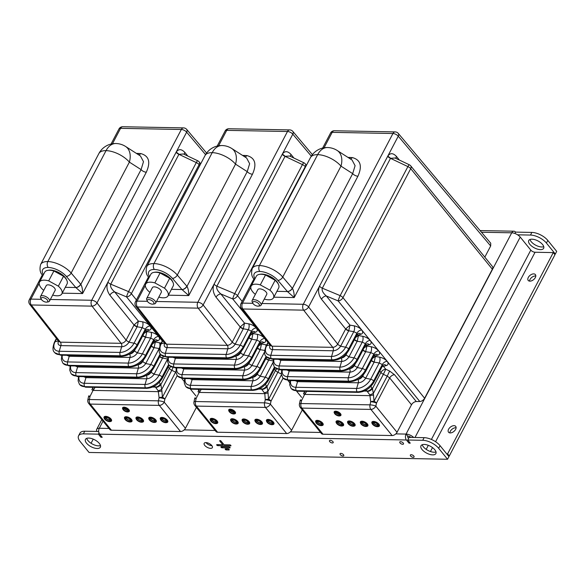 <?xml version="1.0" encoding="UTF-8"?>
<svg xmlns="http://www.w3.org/2000/svg" width="586" height="586" viewBox="0 0 586 586"><rect width="100%" height="100%" fill="white"/><g stroke="black" fill="none" stroke-linecap="round" stroke-linejoin="round"><path stroke-width="0.88" d="M438.672 448.305A12.621 5.853 -152.3 0 0 422.733 440.298L407.71 440.013L409.101 437.376L424.118 437.661A12.621 5.853 27.7 0 1 440.057 445.668L438.672 448.305L447.565 459.263L89.035 452.458L80.143 441.5A12.621 5.853 -152.3 0 1 78.553 435.816L79.938 433.179A12.621 5.853 27.7 0 1 84.758 431.215L83.373 433.86A12.621 5.853 -152.3 0 0 78.553 435.816M395.814 433.889L406.047 434.08A4.205 2.732 -88.9 0 0 406.435 439.991L408.977 443.119L410.251 443.141L407.71 440.013M99.012 432.966L98.397 434.145L100.931 437.273L102.213 437.295L99.671 434.167A4.205 2.732 91.1 0 1 99.29 428.263L108.974 428.447M98.397 434.145L83.373 433.86M332.921 441.676A2.102 0.974 -152.3 0 0 330.995 440.46A2.102 0.974 -152.3 0 0 329.464 440.665A2.102 0.974 -152.3 0 0 330.87 442.511A2.102 0.974 -152.3 0 0 333.185 442.62A2.102 0.974 -152.3 0 0 332.921 441.676M413.811 456.055A2.102 0.974 -152.3 0 0 411.885 454.839A2.102 0.974 -152.3 0 0 410.347 455.044A2.102 0.974 -152.3 0 0 411.76 456.882A2.102 0.974 -152.3 0 0 414.075 456.999A2.102 0.974 -152.3 0 0 413.811 456.055M343.506 454.721A2.102 0.974 -152.3 0 0 341.579 453.505A2.102 0.974 -152.3 0 0 340.048 453.711A2.102 0.974 -152.3 0 0 341.455 455.549A2.102 0.974 -152.3 0 0 343.777 455.666A2.102 0.974 -152.3 0 0 343.506 454.721M403.219 443.009A2.102 0.974 -152.3 0 0 401.293 441.8A2.102 0.974 -152.3 0 0 399.762 442.005A2.102 0.974 -152.3 0 0 401.168 443.844A2.102 0.974 -152.3 0 0 403.49 443.961A2.102 0.974 -152.3 0 0 403.219 443.009M99.305 443.404A8.416 3.904 -152.3 0 0 91.592 438.555A8.416 3.904 -152.3 0 0 85.468 439.375A8.416 3.904 -152.3 0 0 91.101 446.737A8.416 3.904 -152.3 0 0 100.36 447.199A8.416 3.904 -152.3 0 0 99.305 443.404M434.827 449.777A8.416 3.904 -152.3 0 0 427.113 444.921A8.416 3.904 -152.3 0 0 420.99 445.741A8.416 3.904 -152.3 0 0 426.623 453.11A8.416 3.904 -152.3 0 0 435.881 453.564A8.416 3.904 -152.3 0 0 434.827 449.777M228.064 448.935L225.507 448.883A0.842 0.388 -152.3 0 0 225.185 449.015A0.842 0.388 -152.3 0 0 225.493 449.587A0.842 0.388 -152.3 0 0 226.357 449.923L228.914 449.975A0.842 0.388 -152.3 0 0 229.236 449.843A0.842 0.388 -152.3 0 0 228.928 449.272A0.842 0.388 -152.3 0 0 228.064 448.935M221.259 446.744A0.842 0.388 -152.3 0 0 220.937 446.876A0.842 0.388 -152.3 0 0 221.244 447.448A0.842 0.388 -152.3 0 0 222.109 447.792L229.778 447.938A0.842 0.388 -152.3 0 0 230.1 447.807A0.842 0.388 -152.3 0 0 229.793 447.235A0.842 0.388 -152.3 0 0 228.928 446.891L221.259 446.744M211.788 445.543A4.629 2.146 -152.3 0 0 207.547 442.87A4.629 2.146 -152.3 0 0 204.17 443.324A4.629 2.146 -152.3 0 0 207.276 447.374A4.629 2.146 -152.3 0 0 212.366 447.623A4.629 2.146 -152.3 0 0 211.788 445.543M230.635 445.902A0.842 0.388 -152.3 0 0 230.957 445.77A0.842 0.388 -152.3 0 0 230.657 445.199A0.842 0.388 -152.3 0 0 229.793 444.855L224.042 444.745L221.076 441.097A0.842 0.388 -152.3 0 0 220.307 440.606A0.842 0.388 -152.3 0 0 219.691 440.694A0.842 0.388 -152.3 0 0 219.794 441.068L222.761 444.723L217.01 444.613A0.842 0.388 -152.3 0 0 216.688 444.745A0.842 0.388 -152.3 0 0 216.996 445.316A0.842 0.388 -152.3 0 0 217.853 445.653L230.635 445.902L230.884 445.426M447.565 459.263L448.949 456.619L440.057 445.668M98.69 431.486L84.758 431.215M413.709 437.464A6.732 3.12 27.7 0 0 406.047 434.08L407.746 436.167A0.842 0.549 -88.9 0 0 407.819 437.346L408.603 438.313M86.721 438.35A8.416 3.904 -152.3 0 0 92.485 444.1A8.416 3.904 -152.3 0 0 100.492 445.58M422.242 444.715A8.416 3.904 -152.3 0 0 428.007 450.466A8.416 3.904 -152.3 0 0 436.013 451.945M206.016 442.606A4.629 2.146 -152.3 0 0 211.912 445.704M409.468 442.181L408.977 443.119M101.429 436.336L100.931 437.273M223.259 443.778L222.761 444.723M407.746 436.167A3.362 1.56 27.7 0 1 411.028 437.412M448.4 455.945L449.294 455.959L447.601 453.872L553.272 252.595L535.062 252.251A3.362 1.56 27.7 0 1 530.806 250.112L520.222 237.074A6.732 3.12 -152.3 0 0 511.725 232.803A4.205 2.732 -88.9 0 1 513.922 231.206A4.205 2.732 -88.9 0 1 515.57 232.107L514.867 233.455L515.57 232.107L531.868 232.422A12.621 5.853 27.7 0 1 547.807 240.428L556.7 251.379L555.316 254.024L554.415 254.002M96.961 431.45A6.732 3.12 27.7 0 1 96.712 429.304A6.732 3.12 27.7 0 1 99.29 428.263L103.033 421.122M543.764 246.706A8.416 3.904 27.7 0 1 531.187 241.652A8.416 3.904 27.7 0 1 530 239.476M517.606 234.818L530.484 235.059A12.621 5.853 -152.3 0 1 546.423 243.065L555.316 254.024M529.795 244.289A8.416 3.904 27.7 0 1 528.74 240.502A8.416 3.904 27.7 0 1 537.999 240.956A8.416 3.904 27.7 0 1 543.64 248.325A8.416 3.904 27.7 0 1 537.509 249.145A8.416 3.904 27.7 0 1 529.795 244.289M446.7 453.857L447.601 453.872M535.318 277.581A4.629 2.784 -39.1 0 0 535.392 274.6A4.629 2.784 -39.1 0 0 530.044 275.354A4.629 2.784 -39.1 0 0 528.206 280.43A4.629 2.784 -39.1 0 0 531.714 280.775A4.629 2.784 -39.1 0 0 535.318 277.581M455.63 429.362A4.629 2.784 -39.1 0 0 455.703 426.381A4.629 2.784 -39.1 0 0 450.356 427.135A4.629 2.784 -39.1 0 0 448.517 432.212A4.629 2.784 -39.1 0 0 452.026 432.556A4.629 2.784 -39.1 0 0 455.63 429.362M93.24 439.134L91.064 443.272M449.294 455.959L554.971 254.683L553.272 252.595M535.794 276.006A4.629 2.784 -39.1 0 0 531.736 277.442A4.629 2.784 -39.1 0 0 529.502 281.112M456.106 427.787A4.629 2.784 -39.1 0 0 452.048 429.223A4.629 2.784 -39.1 0 0 449.814 432.9M261.393 422.191A3.787 1.758 -152.3 0 0 256.609 419.796A3.787 1.758 -152.3 0 0 255.232 421.451A3.787 1.758 -152.3 0 0 260.946 424.454A3.787 1.758 -152.3 0 0 261.393 422.191M255.152 421.261A4.205 1.948 27.7 0 1 255.042 421.048A4.205 1.948 27.7 0 1 254.961 419.854A4.205 1.948 27.7 0 1 256.573 419.202A4.205 1.948 27.7 0 1 261.883 421.869A4.205 1.948 27.7 0 1 262.411 423.766A4.205 1.948 27.7 0 1 261.385 424.381A4.205 1.948 27.7 0 1 261.151 424.411M256.741 420.323A2.527 1.172 -152.3 0 0 258.492 422.184A2.527 1.172 -152.3 0 0 261.019 422.572M256.28 422.096A2.945 1.362 -152.3 0 0 258.975 423.795A2.945 1.362 -152.3 0 0 261.122 423.51A2.945 1.362 -152.3 0 0 259.151 420.931A2.945 1.362 -152.3 0 0 255.906 420.77A2.945 1.362 -152.3 0 0 256.28 422.096M256.397 420.396A2.945 1.362 -152.3 0 0 256.8 421.107A2.945 1.362 -152.3 0 0 261.151 422.894M216.652 421.349A3.787 1.758 -152.3 0 0 211.876 418.946A3.787 1.758 -152.3 0 0 210.499 420.609A3.787 1.758 -152.3 0 0 216.205 423.605A3.787 1.758 -152.3 0 0 216.652 421.349M210.418 420.411A4.205 1.948 27.7 0 1 210.301 420.199A4.205 1.948 27.7 0 1 210.228 419.005A4.205 1.948 27.7 0 1 211.832 418.353A4.205 1.948 27.7 0 1 217.15 421.019A4.205 1.948 27.7 0 1 217.677 422.916A4.205 1.948 27.7 0 1 216.652 423.532A4.205 1.948 27.7 0 1 216.417 423.561M212 419.473A2.527 1.172 -152.3 0 0 213.751 421.334A2.527 1.172 -152.3 0 0 216.278 421.722M211.539 421.246A2.945 1.362 -152.3 0 0 214.242 422.945A2.945 1.362 -152.3 0 0 216.388 422.66A2.945 1.362 -152.3 0 0 214.41 420.081A2.945 1.362 -152.3 0 0 211.172 419.92A2.945 1.362 -152.3 0 0 211.539 421.246M211.663 419.547A2.945 1.362 -152.3 0 0 212.059 420.257A2.945 1.362 -152.3 0 0 216.417 422.045M233.631 413.965A3.362 1.56 -152.3 0 0 234.092 413.936A3.362 1.56 -152.3 0 0 234.495 411.929A3.362 1.56 -152.3 0 0 230.606 409.819A3.362 1.56 -152.3 0 0 229.016 411.269A3.362 1.56 -152.3 0 0 233.631 413.965M228.936 411.072A3.787 1.758 27.7 0 1 228.826 410.859A3.787 1.758 27.7 0 1 228.76 409.79A3.787 1.758 27.7 0 1 230.203 409.196A3.787 1.758 27.7 0 1 234.986 411.599A3.787 1.758 27.7 0 1 235.462 413.306A3.787 1.758 27.7 0 1 234.539 413.863A3.787 1.758 27.7 0 1 234.297 413.884M230.664 410.31A2.527 1.172 -152.3 0 0 229.697 410.705A2.527 1.172 -152.3 0 0 231.389 412.91A2.527 1.172 -152.3 0 0 234.173 413.049A2.527 1.172 -152.3 0 0 233.257 411.343A2.527 1.172 -152.3 0 0 230.664 410.31M230.232 410.354A2.527 1.172 -152.3 0 0 231.91 411.921A2.527 1.172 -152.3 0 0 234.158 412.412M230.562 410.31A2.102 0.974 -152.3 0 0 232.005 411.753A2.102 0.974 -152.3 0 0 234.004 412.119M272.893 422.411A3.787 1.758 -152.3 0 0 268.11 420.008A3.787 1.758 -152.3 0 0 266.733 421.671A3.787 1.758 -152.3 0 0 272.446 424.674A3.787 1.758 -152.3 0 0 272.893 422.411M266.652 421.481A4.205 1.948 27.7 0 1 266.542 421.268A4.205 1.948 27.7 0 1 266.469 420.074A4.205 1.948 27.7 0 1 268.073 419.422A4.205 1.948 27.7 0 1 273.384 422.088A4.205 1.948 27.7 0 1 273.918 423.986A4.205 1.948 27.7 0 1 272.893 424.601A4.205 1.948 27.7 0 1 272.651 424.63M268.242 420.543A2.527 1.172 -152.3 0 0 269.992 422.403A2.527 1.172 -152.3 0 0 272.519 422.792M267.78 422.316A2.945 1.362 -152.3 0 0 270.483 424.015A2.945 1.362 -152.3 0 0 272.622 423.729A2.945 1.362 -152.3 0 0 270.651 421.151A2.945 1.362 -152.3 0 0 267.414 420.99A2.945 1.362 -152.3 0 0 267.78 422.316M267.897 420.616A2.945 1.362 -152.3 0 0 268.3 421.327A2.945 1.362 -152.3 0 0 272.658 423.114M302.288 409.929L291.594 430.307A4.212 2.534 140.9 0 1 286.664 433.545L217.582 432.234A4.212 2.534 140.9 0 1 216.044 431.582L194.83 405.446A4.212 2.534 -39.1 0 0 196.361 406.098L217.582 432.234M290.612 156.477A4.212 2.534 -39.1 0 1 291 154.433C287.645 150.91 284.767 150.785 282.364 154.081L282.247 154.294A4.212 1.956 -152.3 0 0 285.052 156.337L289.601 156.001L303.87 162.776A4.212 0.564 -64.6 0 0 302.449 164.6A4.212 1.956 27.7 0 1 305.262 166.644L237.52 295.674L242.157 301.387M214.073 284.144C212.352 288.466 213.004 292.817 216.036 297.212A4.212 2.534 140.9 0 1 220.856 293.967C217.472 290.993 216.146 288.4 216.879 286.188L234.708 293.63A4.212 1.956 27.7 0 1 237.52 295.674A4.212 2.534 -39.1 0 1 232.701 298.911A4.212 0.454 -67.3 0 1 234.708 293.63L302.449 164.6L285.052 156.337L216.879 286.188A4.212 1.956 -152.3 0 1 214.073 284.144L282.247 154.294M279.17 369.722L267.861 391.499L268.608 399.22L281.448 374.754M268.183 393.125A4.212 1.787 -4 0 0 264.821 393.667L265.246 399.762A4.212 1.787 -4 0 1 268.608 399.22A4.212 1.956 -152.3 0 1 271.04 401.08A4.212 0.916 -167.9 0 0 265.246 399.762L264.579 402.846A4.212 0.916 -167.9 0 1 270.38 404.164L271.04 401.08L283.104 378.109M311.305 156.147L292.802 134.179L203.144 304.947A4.212 2.498 141.9 0 1 198.178 308.148L137.41 306.991A4.212 2.498 141.9 0 1 135.864 306.332L164.981 343.521L166.527 344.187L227.295 345.337C229.251 345.198 230.877 344.187 232.159 342.297L232.246 342.129A2.945 1.37 -152.3 0 0 235.345 343.923L235.176 344.216C233.221 347.059 230.767 348.582 227.8 348.787L167.032 347.63C164.351 347.322 163.575 345.733 164.71 342.876M242.531 155.407L246.977 155.598C255.159 157.883 256.983 164.087 252.471 174.21L188.758 295.571L181.968 289.535A4.212 2.439 -40.5 0 0 186.824 286.202L186.978 286.393C188.194 288.444 188.787 291.506 188.758 295.571L168.365 295.183M182.048 289.63C184.055 289.418 185.696 288.341 186.978 286.393L247.226 171.632A4.212 1.956 -152.3 0 0 252.471 174.21M205.034 155.561L146.8 266.476A18.745 8.695 27.7 0 1 153.964 263.568L153.964 263.568A18.745 8.695 27.7 0 1 177.302 275.054L235.535 164.139L247.226 171.632L249.643 163.706L246.611 158.015L231.748 148.492A18.745 18.745 0 0 0 221.991 145.533L221.991 145.533A18.745 18.745 0 0 0 205.034 155.561A18.745 8.695 -152.3 0 1 212.198 152.653L153.964 263.568L212.198 152.653A18.745 12.189 -88.9 0 1 221.991 145.533A18.745 12.189 -88.9 0 0 212.198 152.653A18.745 8.695 -152.3 0 1 235.535 164.139A18.745 12.731 -57.3 0 0 231.748 148.492M194.64 398.832A4.212 0.916 12.1 0 1 196.156 398.451L194.992 397.821A4.212 4.212 0 0 0 194.64 398.832L193.981 401.908A4.212 0.916 12.1 0 1 195.497 401.535L196.156 398.451L199.181 392.422L198.024 391.792L198.822 390.188L199.863 391.624L199.181 392.422L264.821 393.667L264.381 392.854L267.861 391.499L267.011 386.613A4.212 2.234 148.6 0 1 261.803 389.456A4.212 2.74 91.1 0 0 261.561 389.111L260.748 388.071M264.381 392.854L261.803 389.456M199.863 391.624L201.21 389.39M198.024 391.8L198.822 390.188M162.798 340.73L161.223 343.726A2.945 1.37 -152.3 0 0 160.63 344.129C158.725 349.293 158.674 352.655 160.483 354.208A14.145 8.512 -39.1 0 0 160.908 354.735A14.145 8.512 -39.1 0 0 165.845 356.654L226.614 357.812A14.145 8.512 -39.1 0 0 243.175 346.919A2.945 1.37 27.7 0 1 243.476 348.15L251.687 332.504L251.431 331.207L248.339 329.654L243.278 328.805A2.945 1.37 27.7 0 1 240.187 327.003L243.322 328.717L244.53 323.135L248.742 323.846C251.804 324.483 254.309 325.853 256.25 327.97C257.745 330.086 257.51 331.508 255.547 332.225L252.588 333.053L253.005 333.581L257.217 334.284C260.279 334.921 262.784 336.298 264.726 338.408C266.22 340.525 265.985 341.946 264.022 342.663L261.063 343.499L261.481 344.019L266.703 344.949M235.645 356.01C237.608 355.87 239.227 354.86 240.509 352.97L241.461 351.168M164.512 342.927L161.223 343.726A11.962 7.2 -39.1 0 0 165.384 353.277L226.152 354.435A11.962 7.2 -39.1 0 0 240.172 345.22A2.945 1.37 27.7 0 1 243.175 346.919L251.431 331.207C252.625 329.259 254.229 328.182 256.25 327.97M184.685 378.563L184.26 382.863L185.542 386.218A14.145 8.512 -39.1 0 0 185.974 386.745A14.145 8.512 -39.1 0 0 190.904 388.672L251.672 389.822A14.145 8.512 -39.1 0 0 268.242 378.937L274.453 367.1M273.047 360.859L268.703 360.126L260.243 376.227C258.287 379.069 255.826 380.592 252.866 380.797L192.098 379.647L189.761 378.659M260.404 375.934A2.945 1.37 27.7 0 1 257.313 374.139L258.17 372.506M265.626 358.302L268.703 360.126A2.945 1.37 27.7 0 1 265.89 358.625M252.354 377.355C254.317 377.216 255.935 376.205 257.217 374.315L257.034 373.78M176.335 367.891L175.903 372.191L177.192 375.545A14.145 8.512 -39.1 0 0 177.617 376.08A14.145 8.512 -39.1 0 0 182.554 377.999L243.322 379.157A14.145 8.512 -39.1 0 0 259.891 368.264L266.103 356.435M264.66 350.428L260.228 349.681L251.885 365.554C249.929 368.404 247.475 369.927 244.509 370.125L183.74 368.975L181.411 367.986M252.053 365.268A2.945 1.37 27.7 0 1 248.955 363.466L249.812 361.833M257.151 347.864L260.228 349.681A2.945 1.37 27.7 0 1 257.415 348.187M244.003 366.682C245.966 366.543 247.585 365.532 248.867 363.642L248.676 363.108M167.977 357.218L167.552 361.518L168.834 364.873A14.145 8.512 -39.1 0 0 169.266 365.408A14.145 8.512 -39.1 0 0 174.196 367.327L234.964 368.484A14.145 8.512 -39.1 0 0 251.533 357.592A2.945 1.37 -152.3 0 1 251.826 358.822L260.162 342.942L259.906 341.653L256.815 340.092L251.753 339.243L243.695 354.596A2.945 1.37 27.7 0 1 240.604 352.794L240.326 352.442M248.676 337.419L251.753 339.243A2.945 1.37 27.7 0 1 248.94 337.748M243.695 354.596L243.534 354.882C241.579 357.731 239.117 359.255 236.158 359.452L175.39 358.302L173.053 357.314M168.519 357.226A11.962 7.2 -39.1 0 0 173.742 363.95L234.51 365.1A11.962 7.2 -39.1 0 0 248.523 355.892A2.945 1.37 -152.3 0 1 251.533 357.592L259.906 341.653C261.1 339.704 262.704 338.62 264.726 338.408M268.747 360.038L269.304 358.654M266.059 346.172A4.212 1.919 99.6 0 0 265.692 344.729M260.272 349.6L261.481 344.019L258.646 345.843M259.884 343.484L261.063 343.499L260.125 343.015M260.162 342.942L261.261 341.916A4.212 3.23 -105.7 0 1 264.022 342.663M240.509 352.97L243.534 354.882L248.523 355.892L256.815 340.092A4.212 1.919 99.6 0 0 257.217 334.284M251.797 339.155L253.005 333.581L250.171 335.397M251.409 333.038L252.588 333.053L251.65 332.57M251.687 332.504L252.786 331.471A4.212 3.23 -105.7 0 1 255.547 332.225M232.159 342.297L235.176 344.216L240.172 345.22L248.339 329.654A4.212 1.919 99.6 0 0 248.742 323.846M235.345 343.923L243.322 328.717M145.35 285.338L137.058 301.123A4.212 2.74 91.1 0 0 137.41 306.991L166.527 344.187A2.945 1.919 -88.9 0 1 167.032 347.63L165.384 353.277A2.945 1.919 91.1 0 0 165.845 356.654A2.945 1.919 91.1 0 0 166.922 357.196L227.69 358.354A2.945 1.919 91.1 0 1 226.614 357.812A2.945 1.919 91.1 0 1 226.152 354.435L227.8 348.787A2.945 1.919 -88.9 0 0 227.295 345.337L198.178 308.148A4.212 2.74 -88.9 0 1 197.826 302.281A4.212 1.956 -152.3 0 1 203.144 304.947L232.246 342.129L240.187 327.003L244.53 323.135L220.856 293.967L232.701 298.911L267.604 341.916M172.562 281.588L171.273 279.566C170.028 277.266 161.201 271.259 154.836 272.278M237.103 421.737A3.787 1.758 -152.3 0 0 232.327 419.334A3.787 1.758 -152.3 0 0 230.943 420.99A3.787 1.758 -152.3 0 0 236.656 423.993A3.787 1.758 -152.3 0 0 237.103 421.737M230.862 420.799A4.205 1.948 27.7 0 1 230.752 420.587A4.205 1.948 27.7 0 1 230.679 419.393A4.205 1.948 27.7 0 1 232.283 418.741A4.205 1.948 27.7 0 1 237.601 421.407A4.205 1.948 27.7 0 1 238.128 423.304A4.205 1.948 27.7 0 1 237.103 423.92A4.205 1.948 27.7 0 1 236.861 423.949M232.452 419.862A2.527 1.172 -152.3 0 0 234.202 421.722A2.527 1.172 -152.3 0 0 236.729 422.11M231.99 421.634A2.945 1.362 -152.3 0 0 234.693 423.334A2.945 1.362 -152.3 0 0 236.839 423.048A2.945 1.362 -152.3 0 0 234.861 420.47A2.945 1.362 -152.3 0 0 231.624 420.308A2.945 1.362 -152.3 0 0 231.99 421.634M232.107 419.935A2.945 1.362 -152.3 0 0 232.51 420.645A2.945 1.362 -152.3 0 0 236.869 422.433M172.87 282.137A11.779 5.464 -152.3 0 0 171.354 279.566A11.779 5.464 -152.3 0 0 154.206 272.344M248.611 421.949A3.787 1.758 -152.3 0 0 243.827 419.547A3.787 1.758 -152.3 0 0 242.45 421.209A3.787 1.758 -152.3 0 0 248.164 424.213A3.787 1.758 -152.3 0 0 248.611 421.949M242.37 421.019A4.205 1.948 27.7 0 1 242.26 420.807A4.205 1.948 27.7 0 1 242.179 419.613A4.205 1.948 27.7 0 1 243.791 418.961A4.205 1.948 27.7 0 1 249.101 421.627A4.205 1.948 27.7 0 1 249.629 423.524A4.205 1.948 27.7 0 1 248.603 424.139A4.205 1.948 27.7 0 1 248.369 424.169M243.959 420.081A2.527 1.172 -152.3 0 0 245.71 421.942A2.527 1.172 -152.3 0 0 248.237 422.33M243.498 421.854A2.945 1.362 -152.3 0 0 246.193 423.553A2.945 1.362 -152.3 0 0 248.339 423.268A2.945 1.362 -152.3 0 0 246.369 420.689A2.945 1.362 -152.3 0 0 243.124 420.528A2.945 1.362 -152.3 0 0 243.498 421.854M243.615 420.155A2.945 1.362 -152.3 0 0 244.018 420.865A2.945 1.362 -152.3 0 0 248.369 422.653M158.821 297.08L158.835 297.087A12.621 5.853 -152.3 0 0 168.014 295.857A12.621 5.853 -152.3 0 0 164.498 288.173L154.851 282.892A12.621 5.853 -152.3 0 0 145.672 284.122A12.621 5.853 -152.3 0 0 149.196 291.806L149.965 292.231M152.983 304.127L154.404 303.892A5.047 2.344 -152.3 0 0 155.634 303.16L161.311 292.333A5.047 2.344 -152.3 0 0 158.103 288.004A5.047 2.344 -152.3 0 0 152.375 287.645L146.69 298.464A5.047 2.344 -152.3 0 0 146.786 299.9L147.394 301.197A3.699 1.714 -152.3 0 0 152.983 304.127A3.699 1.714 -152.3 0 0 151.532 300.413A3.699 1.714 -152.3 0 0 148.177 299.614A3.699 1.714 -152.3 0 0 147.394 301.197M155.634 303.16A5.047 2.344 -152.3 0 0 152.419 298.831A5.047 2.344 -152.3 0 0 146.69 298.464M168.014 295.857L173.214 285.953A12.621 5.853 -152.3 0 0 169.691 278.269L160.051 272.988L154.851 282.892M169.691 278.269L164.498 288.173M160.051 272.988A12.621 5.853 -152.3 0 0 150.866 274.226L145.672 284.122M155.239 420.177A3.787 1.758 -152.3 0 0 150.456 417.781A3.787 1.758 -152.3 0 0 149.078 419.437A3.787 1.758 -152.3 0 0 154.792 422.44A3.787 1.758 -152.3 0 0 155.239 420.177M148.998 419.246A4.205 1.948 27.7 0 1 148.888 419.034A4.205 1.948 27.7 0 1 148.815 417.84A4.205 1.948 27.7 0 1 150.419 417.188A4.205 1.948 27.7 0 1 155.73 419.854A4.205 1.948 27.7 0 1 156.257 421.752A4.205 1.948 27.7 0 1 155.231 422.367A4.205 1.948 27.7 0 1 154.997 422.396M150.587 418.309A2.527 1.172 -152.3 0 0 152.338 420.169A2.527 1.172 -152.3 0 0 154.865 420.558M150.126 420.081A2.945 1.362 -152.3 0 0 152.821 421.781A2.945 1.362 -152.3 0 0 154.968 421.495A2.945 1.362 -152.3 0 0 152.997 418.917A2.945 1.362 -152.3 0 0 149.752 418.756A2.945 1.362 -152.3 0 0 150.126 420.081M150.243 418.382A2.945 1.362 -152.3 0 0 150.646 419.093A2.945 1.362 -152.3 0 0 155.004 420.88M110.505 419.334A3.787 1.758 -152.3 0 0 105.722 416.932A3.787 1.758 -152.3 0 0 104.345 418.587A3.787 1.758 -152.3 0 0 110.058 421.59A3.787 1.758 -152.3 0 0 110.505 419.334M104.264 418.397A4.205 1.948 27.7 0 1 104.154 418.184A4.205 1.948 27.7 0 1 104.074 416.99A4.205 1.948 27.7 0 1 105.685 416.338A4.205 1.948 27.7 0 1 110.996 419.005A4.205 1.948 27.7 0 1 111.523 420.902A4.205 1.948 27.7 0 1 110.498 421.517A4.205 1.948 27.7 0 1 110.263 421.546M105.846 417.459A2.527 1.172 -152.3 0 0 107.604 419.32A2.527 1.172 -152.3 0 0 110.131 419.708M105.392 419.232A2.945 1.362 -152.3 0 0 108.088 420.931A2.945 1.362 -152.3 0 0 110.234 420.645A2.945 1.362 -152.3 0 0 108.264 418.067A2.945 1.362 -152.3 0 0 105.019 417.906A2.945 1.362 -152.3 0 0 105.392 419.232M105.509 417.532A2.945 1.362 -152.3 0 0 105.912 418.243A2.945 1.362 -152.3 0 0 110.263 420.03M127.477 411.951A3.362 1.56 -152.3 0 0 127.946 411.921A3.362 1.56 -152.3 0 0 128.341 409.907A3.362 1.56 -152.3 0 0 124.452 407.805A3.362 1.56 -152.3 0 0 122.862 409.255A3.362 1.56 -152.3 0 0 127.477 411.951M122.789 409.057A3.787 1.758 27.7 0 1 122.672 408.845A3.787 1.758 27.7 0 1 122.606 407.775A3.787 1.758 27.7 0 1 124.049 407.182A3.787 1.758 27.7 0 1 128.832 409.585A3.787 1.758 27.7 0 1 129.308 411.291A3.787 1.758 27.7 0 1 128.385 411.848A3.787 1.758 27.7 0 1 128.144 411.87M124.51 408.296A2.527 1.172 -152.3 0 0 123.551 408.691A2.527 1.172 -152.3 0 0 125.236 410.896A2.527 1.172 -152.3 0 0 128.019 411.035A2.527 1.172 -152.3 0 0 127.103 409.328A2.527 1.172 -152.3 0 0 124.51 408.296M124.078 408.339A2.527 1.172 -152.3 0 0 125.756 409.907A2.527 1.172 -152.3 0 0 128.004 410.398M124.408 408.296A2.102 0.974 -152.3 0 0 125.851 409.739A2.102 0.974 -152.3 0 0 127.851 410.105M166.739 420.396A3.787 1.758 -152.3 0 0 161.963 417.994A3.787 1.758 -152.3 0 0 160.586 419.657A3.787 1.758 -152.3 0 0 166.292 422.66A3.787 1.758 -152.3 0 0 166.739 420.396M160.505 419.466A4.205 1.948 27.7 0 1 160.388 419.254A4.205 1.948 27.7 0 1 160.315 418.06A4.205 1.948 27.7 0 1 161.919 417.408A4.205 1.948 27.7 0 1 167.237 420.074A4.205 1.948 27.7 0 1 167.764 421.971A4.205 1.948 27.7 0 1 166.739 422.587A4.205 1.948 27.7 0 1 166.505 422.616M162.088 418.529A2.527 1.172 -152.3 0 0 163.838 420.389A2.527 1.172 -152.3 0 0 166.365 420.777M161.626 420.301A2.945 1.362 -152.3 0 0 164.329 422.001A2.945 1.362 -152.3 0 0 166.475 421.715A2.945 1.362 -152.3 0 0 164.498 419.137A2.945 1.362 -152.3 0 0 161.26 418.975A2.945 1.362 -152.3 0 0 161.626 420.301M161.751 418.602A2.945 1.362 -152.3 0 0 162.146 419.312A2.945 1.362 -152.3 0 0 166.505 421.1M196.413 407.395L185.44 428.285A4.212 2.534 140.9 0 1 180.51 431.53L111.428 430.219A4.212 2.534 140.9 0 1 109.89 429.567L88.676 403.432A4.212 2.534 -39.1 0 0 90.207 404.084L111.428 430.219M184.458 154.462A4.212 2.534 -39.1 0 1 184.846 152.419C181.492 148.895 178.613 148.771 176.21 152.067L176.093 152.279A4.212 1.956 -152.3 0 0 178.906 154.323L183.455 153.986L197.716 160.762A4.212 0.564 -64.6 0 0 196.295 162.586A4.212 1.956 27.7 0 1 199.108 164.629L131.367 293.659L136.435 299.907M107.919 282.13C106.198 286.451 106.85 290.803 109.89 295.197A4.212 2.534 140.9 0 1 114.702 291.953C111.325 288.979 110 286.386 110.732 284.173L128.554 291.616A4.212 1.956 27.7 0 1 131.367 293.659A4.212 2.534 -39.1 0 1 126.547 296.897A4.212 0.454 -67.3 0 1 128.554 291.616L196.295 162.586L178.906 154.323L110.732 284.173A4.212 1.956 -152.3 0 1 107.919 282.13L176.093 152.279M175.917 372.271L175.851 371.649M177.214 375.582L164.886 399.066A4.212 0.916 -167.9 0 0 159.092 397.748L158.227 390.833L161.707 389.485L162.454 397.205L175.617 372.132L171.779 370.308L161.707 389.485L160.857 384.599A4.212 2.234 148.6 0 1 155.649 387.441A4.212 2.74 91.1 0 0 155.407 387.09L154.594 386.057M173.075 367.59L171.779 370.308A4.212 1.956 27.7 0 1 169.339 368.44L168.211 367.048M180.51 431.53L159.297 405.395A4.212 2.534 -39.1 0 0 164.226 402.15A4.212 0.916 -167.9 0 0 158.425 400.831L159.092 397.748A4.212 1.787 -4 0 1 162.454 397.205A4.212 1.956 -152.3 0 1 164.886 399.066L164.226 402.15L185.44 428.285M205.561 154.623L186.648 132.165L96.998 302.933A4.212 2.498 141.9 0 1 92.024 306.134L31.256 304.976A4.212 2.498 141.9 0 1 29.71 304.317L58.827 341.506L60.373 342.173L121.141 343.323C123.104 343.184 124.723 342.173 126.005 340.283L126.1 340.114A2.945 1.37 -152.3 0 0 129.191 341.909L129.03 342.202C127.074 345.044 124.613 346.568 121.646 346.773L60.878 345.615C58.197 345.308 57.421 343.718 58.556 340.862M136.377 153.393L140.823 153.583C149.005 155.869 150.836 162.073 146.317 172.196L82.604 293.557L75.814 287.521A4.212 2.439 -40.5 0 0 80.67 284.188L80.824 284.378C82.047 286.429 82.633 289.491 82.604 293.557L62.219 293.168M75.894 287.616C77.901 287.404 79.542 286.327 80.824 284.378L141.079 169.618A4.212 1.956 -152.3 0 0 146.317 172.196M65.288 287.323L75.814 287.521L66.291 276.372A14.533 6.739 -152.3 0 0 48.199 267.465L48.199 267.465A4.212 2.74 -88.9 0 1 47.818 261.554A18.745 8.695 27.7 0 1 71.148 273.039L129.381 162.124L141.079 169.618L143.489 161.692L140.457 156.001L125.594 146.478A18.745 18.745 0 0 0 115.838 143.519A18.745 12.189 -88.9 0 1 115.838 143.519L115.838 143.519A18.745 18.745 0 0 0 98.88 153.547A18.745 8.695 -152.3 0 1 106.044 150.639L47.81 261.554L106.044 150.639A18.745 12.189 -88.9 0 1 115.838 143.519A18.745 12.189 -88.9 0 0 106.044 150.639A18.745 8.695 -152.3 0 1 129.381 162.124A18.745 12.731 -57.3 0 0 125.594 146.478M88.486 396.817A4.212 0.916 12.1 0 1 90.01 396.436L88.845 395.806A4.212 4.212 0 0 0 88.486 396.817L87.827 399.894A4.212 0.916 12.1 0 1 89.343 399.52L90.01 396.436L93.035 390.408L91.87 389.778L92.669 388.174L93.709 389.609L93.035 390.408L158.667 391.653A4.212 1.787 -4 0 1 162.029 391.111M158.227 390.833L155.649 387.441M93.709 389.609L95.064 387.375M91.87 389.785L93.035 387.331M56.644 338.715L55.077 341.711A2.945 1.37 -152.3 0 0 54.476 342.114C52.572 347.278 52.528 350.64 54.33 352.193A14.145 8.512 -39.1 0 0 54.762 352.721A14.145 8.512 -39.1 0 0 59.691 354.64L120.46 355.797A14.145 8.512 -39.1 0 0 137.029 344.905A2.945 1.37 27.7 0 1 137.322 346.136L145.54 330.489L145.277 329.193L142.186 327.64L137.131 326.79A2.945 1.37 27.7 0 1 134.033 324.988L137.168 326.702L138.384 321.121L142.588 321.831C145.65 322.468 148.155 323.838 150.097 325.955C151.591 328.072 151.356 329.493 149.393 330.211L146.434 331.039L146.859 331.566L151.063 332.269C154.125 332.907 156.63 334.284 158.572 336.393C160.066 338.51 159.832 339.931 157.868 340.649L154.909 341.484L155.334 342.004L161.165 343.11M129.491 353.995C131.454 353.856 133.073 352.845 134.355 350.955L135.307 349.153M58.358 340.913L55.077 341.711A11.962 7.2 -39.1 0 0 59.237 351.263L120.005 352.42A11.962 7.2 -39.1 0 0 134.018 343.206A2.945 1.37 27.7 0 1 137.029 344.905L145.277 329.193C146.471 327.244 148.082 326.168 150.097 325.955M78.531 376.549L78.106 380.849L79.396 384.204A14.145 8.512 -39.1 0 0 79.821 384.731A14.145 8.512 -39.1 0 0 84.758 386.657L145.518 387.807A14.145 8.512 -39.1 0 0 162.088 376.923L168.6 364.521M167.581 358.954L162.556 358.112L154.089 374.212C152.133 377.054 149.672 378.578 146.712 378.783L85.944 377.633L83.608 376.644M154.25 373.919A2.945 1.37 27.7 0 1 151.159 372.125L152.016 370.491M159.473 356.288L162.556 358.112A2.945 1.37 27.7 0 1 159.736 356.61M146.207 375.34C148.163 375.201 149.789 374.19 151.063 372.3L150.88 371.766M70.181 365.876L69.749 370.176L71.038 373.531A14.145 8.512 -39.1 0 0 71.47 374.058A14.145 8.512 -39.1 0 0 76.4 375.985L137.168 377.135A14.145 8.512 -39.1 0 0 153.737 366.25L160.249 353.849M160.791 354.603L154.03 367.481A2.945 1.37 -152.3 0 0 153.737 366.25A2.945 1.37 -152.3 0 0 150.727 364.551L159.136 348.524L154.081 347.666L145.738 363.54C143.782 366.389 141.321 367.913 138.355 368.111L77.586 366.961L75.257 365.972M145.899 363.254A2.945 1.37 27.7 0 1 142.808 361.452L143.665 359.819M150.998 345.85L154.081 347.666A2.945 1.37 27.7 0 1 151.261 346.172M137.849 364.668C139.812 364.529 141.431 363.518 142.713 361.628L142.523 361.093M61.823 355.204L61.398 359.504L62.68 362.859A14.145 8.512 -39.1 0 0 63.112 363.393A14.145 8.512 -39.1 0 0 68.042 365.312L128.81 366.47A14.145 8.512 -39.1 0 0 145.379 355.577A2.945 1.37 -152.3 0 1 145.672 356.808L154.015 340.927L153.752 339.638L150.661 338.078L145.606 337.228L137.542 352.582A2.945 1.37 27.7 0 1 134.45 350.78L134.172 350.421M142.523 335.404L145.606 337.228A2.945 1.37 27.7 0 1 142.786 335.734M137.542 352.582L137.38 352.867C135.425 355.717 132.963 357.24 130.004 357.438L69.236 356.288L66.899 355.299M62.365 355.211A11.962 7.2 -39.1 0 0 67.588 361.936L128.356 363.086A11.962 7.2 -39.1 0 0 142.369 353.878A2.945 1.37 -152.3 0 1 145.379 355.577L153.752 339.638C154.946 337.69 156.557 336.606 158.572 336.393M162.593 358.024L163.23 356.398M159.89 345.762A4.212 1.919 99.6 0 0 159.539 342.715M154.118 347.586L155.334 342.004L152.492 343.828M153.73 341.47L154.909 341.484L153.979 341.001M154.015 340.927L155.114 339.902A4.212 3.23 -105.7 0 1 157.868 340.649M134.355 350.955L137.38 352.867L142.369 353.878L150.661 338.078A4.212 1.919 99.6 0 0 151.063 332.269M145.643 337.14L146.859 331.566L144.017 333.383M145.255 331.024L146.434 331.039L145.504 330.555M145.54 330.489L146.632 329.457A4.212 3.23 -105.7 0 1 149.393 330.211M126.005 340.283L129.03 342.202L134.018 343.206L142.186 327.64A4.212 1.919 99.6 0 0 142.588 321.831M129.191 341.909L137.168 326.702M39.196 283.324L30.912 299.109A4.212 2.74 91.1 0 0 31.256 304.976L60.373 342.173A2.945 1.919 -88.9 0 1 60.878 345.615L59.237 351.263A2.945 1.919 91.1 0 0 59.691 354.64A2.945 1.919 91.1 0 0 60.768 355.182L121.536 356.339A2.945 1.919 91.1 0 1 120.46 355.797A2.945 1.919 91.1 0 1 120.005 352.42L121.646 346.773A2.945 1.919 -88.9 0 0 121.141 343.323L92.024 306.134A4.212 2.74 -88.9 0 1 91.68 300.266A4.212 1.956 -152.3 0 1 96.998 302.933L126.1 340.114L134.033 324.988L138.384 321.121L114.702 291.953L126.547 296.897L162.3 340.942M66.408 279.573L65.119 277.552C63.881 275.252 55.047 269.245 48.682 270.263M130.956 419.723A3.787 1.758 -152.3 0 0 126.173 417.32A3.787 1.758 -152.3 0 0 124.796 418.975A3.787 1.758 -152.3 0 0 130.502 421.979A3.787 1.758 -152.3 0 0 130.956 419.723M124.715 418.785A4.205 1.948 27.7 0 1 124.606 418.572A4.205 1.948 27.7 0 1 124.525 417.378A4.205 1.948 27.7 0 1 126.136 416.727A4.205 1.948 27.7 0 1 131.447 419.393A4.205 1.948 27.7 0 1 131.975 421.29A4.205 1.948 27.7 0 1 130.949 421.905A4.205 1.948 27.7 0 1 130.715 421.935M126.298 417.847A2.527 1.172 -152.3 0 0 128.056 419.708A2.527 1.172 -152.3 0 0 130.583 420.096M125.844 419.62A2.945 1.362 -152.3 0 0 128.539 421.319A2.945 1.362 -152.3 0 0 130.685 421.034A2.945 1.362 -152.3 0 0 128.715 418.455A2.945 1.362 -152.3 0 0 125.47 418.294A2.945 1.362 -152.3 0 0 125.844 419.62M125.961 417.921A2.945 1.362 -152.3 0 0 126.356 418.631A2.945 1.362 -152.3 0 0 130.715 420.418M66.716 280.123A11.779 5.464 -152.3 0 0 65.2 277.552A11.779 5.464 -152.3 0 0 48.059 270.329M142.457 419.935A3.787 1.758 -152.3 0 0 137.673 417.532A3.787 1.758 -152.3 0 0 136.296 419.195A3.787 1.758 -152.3 0 0 142.01 422.198A3.787 1.758 -152.3 0 0 142.457 419.935M136.216 419.005A4.205 1.948 27.7 0 1 136.106 418.792A4.205 1.948 27.7 0 1 136.033 417.598A4.205 1.948 27.7 0 1 137.637 416.946A4.205 1.948 27.7 0 1 142.947 419.613A4.205 1.948 27.7 0 1 143.475 421.51A4.205 1.948 27.7 0 1 142.449 422.125A4.205 1.948 27.7 0 1 142.215 422.154M137.805 418.067A2.527 1.172 -152.3 0 0 139.556 419.928A2.527 1.172 -152.3 0 0 142.083 420.316M137.344 419.84A2.945 1.362 -152.3 0 0 140.039 421.539A2.945 1.362 -152.3 0 0 142.186 421.253A2.945 1.362 -152.3 0 0 140.215 418.675A2.945 1.362 -152.3 0 0 136.97 418.514A2.945 1.362 -152.3 0 0 137.344 419.84M137.461 418.14A2.945 1.362 -152.3 0 0 137.864 418.851A2.945 1.362 -152.3 0 0 142.222 420.638M52.667 295.066L52.681 295.073A12.621 5.853 -152.3 0 0 61.867 293.842A12.621 5.853 -152.3 0 0 58.344 286.158L48.697 280.877A12.621 5.853 -152.3 0 0 39.518 282.108A12.621 5.853 -152.3 0 0 43.042 289.792L43.811 290.216M46.829 302.112L48.25 301.878A5.047 2.344 -152.3 0 0 49.48 301.145L55.157 290.319A5.047 2.344 -152.3 0 0 51.949 285.99A5.047 2.344 -152.3 0 0 46.221 285.631L40.537 296.45A5.047 2.344 -152.3 0 0 40.632 297.886L41.247 299.182A3.699 1.714 -152.3 0 0 46.829 302.112A3.699 1.714 -152.3 0 0 45.378 298.399A3.699 1.714 -152.3 0 0 42.031 297.6A3.699 1.714 -152.3 0 0 41.247 299.182M49.48 301.145A5.047 2.344 -152.3 0 0 46.265 296.816A5.047 2.344 -152.3 0 0 40.537 296.45M61.867 293.842L67.06 283.939A12.621 5.853 -152.3 0 0 63.537 276.255L53.897 270.974L48.697 280.877M63.537 276.255L58.344 286.158M53.897 270.974A12.621 5.853 -152.3 0 0 44.712 272.212L39.518 282.108M366.843 424.198A3.787 1.758 -152.3 0 0 362.06 421.795A3.787 1.758 -152.3 0 0 360.683 423.458A3.787 1.758 -152.3 0 0 366.397 426.454A3.787 1.758 -152.3 0 0 366.843 424.198M360.602 423.26A4.205 1.948 27.7 0 1 360.493 423.048A4.205 1.948 27.7 0 1 360.412 421.854A4.205 1.948 27.7 0 1 362.023 421.202A4.205 1.948 27.7 0 1 367.334 423.868A4.205 1.948 27.7 0 1 367.862 425.766A4.205 1.948 27.7 0 1 366.836 426.381A4.205 1.948 27.7 0 1 366.602 426.41M362.185 422.33A2.527 1.172 -152.3 0 0 363.943 424.191A2.527 1.172 -152.3 0 0 366.47 424.572M361.73 424.096A2.945 1.362 -152.3 0 0 364.426 425.795A2.945 1.362 -152.3 0 0 366.572 425.509A2.945 1.362 -152.3 0 0 364.602 422.931A2.945 1.362 -152.3 0 0 361.357 422.77A2.945 1.362 -152.3 0 0 361.73 424.096M361.848 422.396A2.945 1.362 -152.3 0 0 362.251 423.107A2.945 1.362 -152.3 0 0 366.602 424.894M322.102 423.348A3.787 1.758 -152.3 0 0 317.319 420.946A3.787 1.758 -152.3 0 0 315.942 422.609A3.787 1.758 -152.3 0 0 321.655 425.604A3.787 1.758 -152.3 0 0 322.102 423.348M315.861 422.411A4.205 1.948 27.7 0 1 315.751 422.198A4.205 1.948 27.7 0 1 315.678 421.004A4.205 1.948 27.7 0 1 317.282 420.352A4.205 1.948 27.7 0 1 322.6 423.026A4.205 1.948 27.7 0 1 323.128 424.916A4.205 1.948 27.7 0 1 322.102 425.531A4.205 1.948 27.7 0 1 321.861 425.561M317.451 421.481A2.527 1.172 -152.3 0 0 319.202 423.341A2.527 1.172 -152.3 0 0 321.729 423.722M316.989 423.253A2.945 1.362 -152.3 0 0 319.692 424.945A2.945 1.362 -152.3 0 0 321.839 424.66A2.945 1.362 -152.3 0 0 319.861 422.081A2.945 1.362 -152.3 0 0 316.623 421.92A2.945 1.362 -152.3 0 0 316.989 423.253M317.107 421.546A2.945 1.362 -152.3 0 0 317.509 422.257A2.945 1.362 -152.3 0 0 321.868 424.044M339.082 415.965A3.362 1.56 -152.3 0 0 339.543 415.935A3.362 1.56 -152.3 0 0 339.939 413.928A3.362 1.56 -152.3 0 0 336.056 411.819A3.362 1.56 -152.3 0 0 334.467 413.269A3.362 1.56 -152.3 0 0 339.082 415.965M334.386 413.071A3.787 1.758 27.7 0 1 334.276 412.859A3.787 1.758 27.7 0 1 334.203 411.79A3.787 1.758 27.7 0 1 335.653 411.204A3.787 1.758 27.7 0 1 340.437 413.599A3.787 1.758 27.7 0 1 340.913 415.306A3.787 1.758 27.7 0 1 339.99 415.862A3.787 1.758 27.7 0 1 339.748 415.892M336.115 412.31A2.527 1.172 -152.3 0 0 335.148 412.705A2.527 1.172 -152.3 0 0 336.84 414.917A2.527 1.172 -152.3 0 0 339.616 415.049A2.527 1.172 -152.3 0 0 338.708 413.342A2.527 1.172 -152.3 0 0 336.115 412.31M335.683 412.354A2.527 1.172 -152.3 0 0 337.36 413.921A2.527 1.172 -152.3 0 0 339.609 414.412M336.012 412.31A2.102 0.974 -152.3 0 0 337.448 413.753A2.102 0.974 -152.3 0 0 339.455 414.119M378.344 424.411A3.787 1.758 -152.3 0 0 373.56 422.015A3.787 1.758 -152.3 0 0 372.183 423.671A3.787 1.758 -152.3 0 0 377.897 426.674A3.787 1.758 -152.3 0 0 378.344 424.411M372.103 423.48A4.205 1.948 27.7 0 1 371.993 423.268A4.205 1.948 27.7 0 1 371.92 422.074A4.205 1.948 27.7 0 1 373.524 421.422A4.205 1.948 27.7 0 1 378.834 424.088A4.205 1.948 27.7 0 1 379.362 425.985A4.205 1.948 27.7 0 1 378.336 426.601A4.205 1.948 27.7 0 1 378.102 426.63M373.692 422.543A2.527 1.172 -152.3 0 0 375.443 424.403A2.527 1.172 -152.3 0 0 377.97 424.791M373.231 424.315A2.945 1.362 -152.3 0 0 375.934 426.015A2.945 1.362 -152.3 0 0 378.073 425.729A2.945 1.362 -152.3 0 0 376.102 423.151A2.945 1.362 -152.3 0 0 372.857 422.989A2.945 1.362 -152.3 0 0 373.231 424.315M373.348 422.616A2.945 1.362 -152.3 0 0 373.751 423.326A2.945 1.362 -152.3 0 0 378.109 425.114M261.957 303.497L303.277 304.281A4.212 1.956 -152.3 0 1 308.595 306.954A4.212 2.498 141.9 0 1 303.629 310.148A4.212 2.74 -88.9 0 1 303.277 304.281L392.935 133.505A4.212 1.956 -152.3 0 1 398.253 136.179A4.212 2.571 -40.1 0 0 398.275 133.403L490.731 243.219L490.68 245.959L398.253 136.179L308.595 306.954L337.697 344.129A2.945 1.37 -152.3 0 0 340.788 345.923L340.627 346.216C338.671 349.058 336.21 350.582 333.251 350.787L272.483 349.63C269.802 349.322 269.025 347.74 270.161 344.876M484.812 257.129L490.68 245.959M424.616 398.253A4.212 2.534 140.9 0 1 419.796 401.498L338.151 300.918A4.212 0.454 -67.3 0 1 340.158 295.63L407.9 166.6A4.212 1.956 27.7 0 1 410.713 168.643A4.212 2.534 -39.1 0 0 410.779 165.926L492.423 266.505A4.212 2.534 140.9 0 1 492.357 269.223L410.713 168.643L342.971 297.673L424.616 398.253L492.357 269.223M416.309 401.557A4.212 2.534 -39.1 0 0 411.489 404.794L389.69 377.941A4.212 2.534 140.9 0 1 394.51 374.703L416.309 401.557L419.796 401.498M411.489 404.794L397.044 432.307A4.212 2.534 140.9 0 1 392.115 435.545L323.025 434.233A4.212 2.534 140.9 0 1 321.494 433.589L300.274 407.446A4.212 2.534 -39.1 0 0 301.812 408.098L323.025 434.233M394.51 374.703L389.602 371.041L387.221 376.146L383.376 374.322L373.311 393.499L374.051 401.22L387.221 376.146L389.69 377.941L376.49 403.087A4.212 0.916 -167.9 0 0 370.689 401.769A4.212 1.787 -4 0 1 374.051 401.22A4.212 1.956 -152.3 0 1 376.49 403.087L375.824 406.164L397.044 432.307M396.055 158.476A4.212 2.534 -39.1 0 1 396.451 156.433C393.096 152.909 390.217 152.792 387.815 156.081L387.698 156.294A4.212 1.956 -152.3 0 0 390.503 158.337L395.052 158L409.321 164.783A4.212 0.564 -64.6 0 0 407.9 166.6L390.503 158.337L322.329 288.187L340.158 295.63A4.212 1.956 27.7 0 1 342.971 297.673A4.212 2.534 -39.1 0 1 338.151 300.918L326.307 295.974C322.923 292.993 321.597 290.4 322.329 288.187A4.212 1.956 -152.3 0 1 319.524 286.151C317.802 290.466 318.454 294.824 321.487 299.212A4.212 2.534 140.9 0 1 326.307 295.974L349.981 325.135L354.193 325.845C357.255 326.483 359.76 327.852 361.701 329.969C363.195 332.086 362.961 333.507 360.998 334.225L358.031 335.06L358.456 335.58L362.668 336.291C365.73 336.921 368.235 338.298 370.176 340.407C371.671 342.532 371.436 343.945 369.473 344.671L366.506 345.498L366.931 346.018L371.143 346.729C374.205 347.366 376.71 348.736 378.651 350.853C380.146 352.97 379.911 354.391 377.948 355.109L374.981 355.936L375.406 356.464L379.618 357.167C382.68 357.804 385.185 359.181 387.126 361.291C388.621 363.408 388.386 364.829 386.423 365.547L383.464 366.382L385.764 369.217L383.376 374.322A4.212 1.956 27.7 0 1 380.944 372.454L379.816 371.07M268.249 342.737L266.674 345.725A11.962 7.2 -39.1 0 0 270.835 355.277L331.603 356.435L333.251 350.787A2.945 1.919 -88.9 0 0 332.745 347.337L303.629 310.148L242.86 308.99A4.212 2.498 141.9 0 1 241.315 308.331L270.424 345.52L271.977 346.187L332.745 347.337C334.701 347.205 336.327 346.187 337.602 344.297L345.652 328.98L348.773 330.716L349.981 325.135L345.652 328.98L321.487 299.212M347.981 157.407L352.428 157.597C360.602 159.883 362.434 166.087 357.921 176.218L294.201 297.571L287.418 291.542A4.212 2.439 -40.5 0 0 292.275 288.209L292.429 288.393C293.645 290.444 294.238 293.505 294.201 297.571L273.816 297.19M287.499 291.63C289.499 291.425 291.147 290.341 292.429 288.393L352.677 173.632A4.212 1.956 -152.3 0 0 357.921 176.218M310.485 157.561L252.251 268.476A18.745 8.695 27.7 0 1 259.415 265.568L259.415 265.568A18.745 8.695 27.7 0 1 282.752 277.053L340.986 166.138L352.677 173.632L355.087 165.713L352.061 160.022L337.199 150.492A18.745 18.745 0 0 0 327.442 147.533L327.442 147.533A18.745 18.745 0 0 0 310.485 157.561A18.745 8.695 -152.3 0 1 317.641 154.653L259.415 265.568L317.649 154.653A18.745 12.189 -88.9 0 1 327.442 147.533A18.745 12.189 -88.9 0 0 317.641 154.653A18.745 8.695 -152.3 0 1 340.986 166.138A18.745 12.731 -57.3 0 0 337.199 150.492M392.115 435.545L370.894 409.409A4.212 2.534 -39.1 0 0 375.824 406.164A4.212 0.916 -167.9 0 0 370.03 404.845L370.689 401.769L369.832 394.854L373.311 393.499L372.462 388.613A4.212 2.234 148.6 0 1 367.254 391.455A4.212 2.74 91.1 0 0 367.012 391.111L366.191 390.071M300.091 400.831A4.212 0.916 12.1 0 1 301.607 400.458L300.442 399.828A4.212 4.212 0 0 0 300.091 400.831L299.431 403.915A4.212 0.916 12.1 0 1 300.948 403.534L301.607 400.458L304.632 394.422L303.467 393.799L304.273 392.188L305.313 393.631L304.632 394.422L370.271 395.667A4.212 1.787 -4 0 1 373.634 395.125M369.832 394.854L367.254 391.455M305.313 393.631L306.661 391.389M303.467 393.799L304.273 392.188M269.963 344.927L266.674 345.725A2.945 1.37 -152.3 0 0 266.081 346.128C264.176 351.292 264.125 354.655 265.934 356.207A14.145 8.512 -39.1 0 0 266.359 356.735A14.145 8.512 -39.1 0 0 271.296 358.661L332.064 359.811A14.145 8.512 -39.1 0 0 348.626 348.919A2.945 1.37 27.7 0 1 348.926 350.15L357.138 334.503L356.874 333.207L353.79 331.654L348.729 330.804A2.945 1.37 27.7 0 1 345.637 329.01M341.096 358.009C343.059 357.87 344.678 356.859 345.96 354.97L346.912 353.168M250.801 287.345L242.509 303.123A4.212 2.74 91.1 0 0 242.86 308.99L271.977 346.187A2.945 1.919 -88.9 0 1 272.483 349.63L270.835 355.277A2.945 1.919 91.1 0 0 271.296 358.661A2.945 1.919 91.1 0 0 272.373 359.196L333.141 360.353A2.945 1.919 91.1 0 1 332.064 359.811A2.945 1.919 91.1 0 1 331.603 356.435A11.962 7.2 -39.1 0 0 345.615 347.22A2.945 1.37 27.7 0 1 348.626 348.919L356.874 333.207C358.075 331.266 359.679 330.182 361.701 329.969M290.136 380.563L289.704 384.863L290.993 388.218A14.145 8.512 -39.1 0 0 291.425 388.752A14.145 8.512 -39.1 0 0 296.355 390.672L357.123 391.829A14.145 8.512 -39.1 0 0 373.692 380.937A2.945 1.37 -152.3 0 1 373.985 382.167L382.563 365.825L382.306 364.536L379.215 362.976A4.212 1.919 99.6 0 0 379.618 357.167M290.678 380.57A11.962 7.2 -39.1 0 0 295.901 387.295L356.669 388.445A11.962 7.2 -39.1 0 0 370.682 379.237A2.945 1.37 -152.3 0 1 373.692 380.937L382.306 364.536C383.5 362.588 385.105 361.503 387.126 361.291M357.804 379.354C359.767 379.215 361.386 378.204 362.668 376.315L365.693 378.226L370.682 379.237L379.215 362.976L374.154 362.126L365.693 378.226C363.738 381.076 361.276 382.599 358.31 382.797L297.541 381.647L295.212 380.658M365.854 377.941A2.945 1.37 27.7 0 1 362.763 376.139L363.62 374.513M371.077 360.302L374.154 362.126A2.945 1.37 27.7 0 1 371.334 360.632M362.668 376.315L362.485 375.78M281.778 369.891L281.353 374.19L282.642 377.545A14.145 8.512 -39.1 0 0 283.067 378.08A14.145 8.512 -39.1 0 0 288.004 379.999L348.773 381.156A14.145 8.512 -39.1 0 0 365.334 370.264A2.945 1.37 -152.3 0 1 365.635 371.495L374.088 355.387L373.824 354.091L370.74 352.538A4.212 1.919 99.6 0 0 371.143 346.729M282.32 369.898A11.962 7.2 -39.1 0 0 287.543 376.622L348.311 377.772A11.962 7.2 -39.1 0 0 362.324 368.565A2.945 1.37 -152.3 0 1 365.334 370.264L373.824 354.091C375.025 352.142 376.63 351.065 378.651 350.853M349.454 368.682C351.41 368.543 353.036 367.532 354.31 365.642L357.335 367.561L362.324 368.565L370.74 352.538L365.679 351.688L357.335 367.561C355.38 370.403 352.919 371.927 349.959 372.125L289.191 370.975L286.854 369.986M357.497 367.268A2.945 1.37 27.7 0 1 354.405 365.474L355.263 363.84M362.602 349.864L365.679 351.688A2.945 1.37 27.7 0 1 362.859 350.186M354.31 365.642L354.127 365.115M273.428 359.218L272.995 363.518L274.285 366.88A14.145 8.512 -39.1 0 0 274.717 367.407A14.145 8.512 -39.1 0 0 279.647 369.327L340.415 370.484A14.145 8.512 -39.1 0 0 356.984 359.592A2.945 1.37 -152.3 0 1 357.277 360.822L365.613 344.942L365.349 343.652L362.265 342.099L357.204 341.242L349.146 356.596A2.945 1.37 27.7 0 1 346.055 354.801L345.769 354.442M354.127 339.419L357.204 341.242A2.945 1.37 27.7 0 1 354.384 339.748M349.146 356.596L348.985 356.889C347.029 359.731 344.568 361.254 341.601 361.459L280.833 360.302L278.504 359.313M273.97 359.233A11.962 7.2 -39.1 0 0 279.192 365.95L339.961 367.107A11.962 7.2 -39.1 0 0 353.973 357.892A2.945 1.37 -152.3 0 1 356.984 359.592L365.349 343.652C366.55 341.704 368.155 340.62 370.176 340.407M382.284 366.367L383.464 366.382L382.526 365.898M382.563 365.825L383.662 364.8A4.212 3.23 -105.7 0 1 386.423 365.547M374.198 362.038L375.406 356.464L372.571 358.28M373.809 355.922L374.981 355.936L374.051 355.453M374.088 355.387L375.187 354.354A4.212 3.23 -105.7 0 1 377.948 355.109M365.723 351.6L366.931 346.018L364.096 347.842M365.334 345.484L366.506 345.498L365.576 345.015M365.613 344.942L366.711 343.916A4.212 3.23 -105.7 0 1 369.473 344.671M345.96 354.97L348.985 356.889L353.973 357.892L362.265 342.099A4.212 1.919 99.6 0 0 362.668 336.291M357.248 341.155L358.456 335.58L355.621 337.397M356.859 335.046L358.031 335.06L357.101 334.577M357.138 334.503L358.236 333.478A4.212 3.23 -105.7 0 1 360.998 334.225M337.602 344.297L340.627 346.216L345.615 347.22L353.79 331.654A4.212 1.919 99.6 0 0 354.193 325.845M340.788 345.923L348.773 330.716M278.006 283.587L276.717 281.566C275.479 279.266 266.652 273.259 260.287 274.285M342.554 423.737A3.787 1.758 -152.3 0 0 337.77 421.334A3.787 1.758 -152.3 0 0 336.393 422.997A3.787 1.758 -152.3 0 0 342.107 425.993A3.787 1.758 -152.3 0 0 342.554 423.737M336.313 422.799A4.205 1.948 27.7 0 1 336.203 422.587A4.205 1.948 27.7 0 1 336.13 421.393A4.205 1.948 27.7 0 1 337.734 420.741A4.205 1.948 27.7 0 1 343.044 423.414A4.205 1.948 27.7 0 1 343.579 425.304A4.205 1.948 27.7 0 1 342.554 425.919A4.205 1.948 27.7 0 1 342.312 425.949M337.902 421.869A2.527 1.172 -152.3 0 0 339.653 423.729A2.527 1.172 -152.3 0 0 342.18 424.11M337.441 423.634A2.945 1.362 -152.3 0 0 340.144 425.333A2.945 1.362 -152.3 0 0 342.283 425.048A2.945 1.362 -152.3 0 0 340.312 422.469A2.945 1.362 -152.3 0 0 337.075 422.308A2.945 1.362 -152.3 0 0 337.441 423.634M337.558 421.935A2.945 1.362 -152.3 0 0 337.961 422.645A2.945 1.362 -152.3 0 0 342.319 424.432M278.313 284.137A11.779 5.464 -152.3 0 0 276.797 281.573A11.779 5.464 -152.3 0 0 259.657 274.343M354.061 423.956A3.787 1.758 -152.3 0 0 349.278 421.554A3.787 1.758 -152.3 0 0 347.901 423.209A3.787 1.758 -152.3 0 0 353.614 426.212A3.787 1.758 -152.3 0 0 354.061 423.956M347.82 423.019A4.205 1.948 27.7 0 1 347.71 422.806A4.205 1.948 27.7 0 1 347.63 421.612A4.205 1.948 27.7 0 1 349.241 420.96A4.205 1.948 27.7 0 1 354.552 423.627A4.205 1.948 27.7 0 1 355.079 425.524A4.205 1.948 27.7 0 1 354.054 426.139A4.205 1.948 27.7 0 1 353.819 426.168M349.403 422.081A2.527 1.172 -152.3 0 0 351.161 423.942A2.527 1.172 -152.3 0 0 353.688 424.33M348.948 423.854A2.945 1.362 -152.3 0 0 351.644 425.553A2.945 1.362 -152.3 0 0 353.79 425.268A2.945 1.362 -152.3 0 0 351.82 422.689A2.945 1.362 -152.3 0 0 348.575 422.528A2.945 1.362 -152.3 0 0 348.948 423.854M349.066 422.154A2.945 1.362 -152.3 0 0 349.468 422.865A2.945 1.362 -152.3 0 0 353.819 424.652M264.271 299.08L264.286 299.087A12.621 5.853 -152.3 0 0 273.464 297.856A12.621 5.853 -152.3 0 0 269.948 290.173L260.301 284.891A12.621 5.853 -152.3 0 0 251.123 286.122A12.621 5.853 -152.3 0 0 254.639 293.806L255.415 294.231M258.433 306.134L259.847 305.899A5.047 2.344 -152.3 0 0 261.078 305.16L266.762 294.333A5.047 2.344 -152.3 0 0 263.554 290.011A5.047 2.344 -152.3 0 0 257.825 289.645L252.141 300.464A5.047 2.344 -152.3 0 0 252.236 301.9L252.844 303.196A3.699 1.714 -152.3 0 0 258.433 306.134A3.699 1.714 -152.3 0 0 256.976 302.413A3.699 1.714 -152.3 0 0 253.628 301.614A3.699 1.714 -152.3 0 0 252.844 303.196M261.078 305.16A5.047 2.344 -152.3 0 0 257.869 300.83A5.047 2.344 -152.3 0 0 252.141 300.464M273.464 297.856L278.665 287.96A12.621 5.853 -152.3 0 0 275.142 280.276L265.502 274.988L260.301 284.891M275.142 280.276L269.948 290.173M265.502 274.988A12.621 5.853 -152.3 0 0 256.316 276.226L251.123 286.122M406.435 439.991L99.671 434.167M424.118 437.661L422.733 440.298M184.209 429.875L215.128 430.461M290.363 431.889L320.579 432.461M229.163 449.506L228.914 449.975M226.892 448.913L226.357 449.923M222.643 446.774L222.109 447.792M230.02 447.47L229.778 447.938M218.388 444.642L217.853 445.653M220.065 440.562L219.794 441.068M406.047 434.08L511.725 232.803L481.48 232.232M520.222 237.074L415.005 437.486M426.198 449.374L428.322 445.323M431.406 439.449L530.806 250.112M430.439 451.52L432.497 447.601M435.581 441.719L535.062 252.251M530.484 235.059L531.868 232.422M546.423 243.065L547.807 240.428M291 154.433L293.945 158.066M240.201 326.981L216.036 297.212M282.364 154.081L285.111 156.228M305.533 166.981L305.262 166.644A4.212 2.534 -39.1 0 0 305.328 163.926A4.212 4.212 0 0 0 303.87 162.776M301.658 397.403L296.597 391.162M289.696 382.658L287.902 380.453M286.664 433.545L265.443 407.409A4.212 2.534 -39.1 0 0 270.38 404.164L291.594 430.307M265.443 407.409L196.361 406.098A4.212 2.74 -88.9 0 1 195.497 401.535L264.579 402.846A4.212 2.74 -88.9 0 0 265.443 407.409M281.324 373.934L277.925 372.322A4.212 1.956 27.7 0 1 275.493 370.455L274.365 369.063M148.514 276.892L135.454 301.783A4.212 1.956 27.7 0 1 137.058 301.123L147.46 301.321M156.506 301.497L197.826 302.281L287.484 131.506L226.716 130.356L218.622 145.775M243.315 155.905A4.212 2.74 91.1 0 0 243.63 155.393M246.977 155.598L245.146 157.077M265.385 384.453L266.527 385.91A8.424 5.472 -88.9 0 1 267.011 386.613L275.493 370.455A4.212 2.534 140.9 0 1 276.687 368.902M266.527 385.91A4.212 2.498 141.9 0 1 261.561 389.111L258.785 389.053M171.442 289.338L181.968 289.535L172.445 278.387A4.212 2.439 -40.5 0 0 177.302 275.054L186.824 286.202M275.054 367.752L268.535 380.168A2.945 1.37 -152.3 0 0 268.242 378.937A2.945 1.37 -152.3 0 0 265.231 377.238L272.93 362.573M185.227 378.571A11.962 7.2 -39.1 0 0 190.45 385.295L251.218 386.445A11.962 7.2 -39.1 0 0 265.231 377.238L260.243 376.227L257.217 374.315M268.535 380.168C264.718 386.489 259.459 389.888 252.749 390.364A2.945 1.919 -88.9 0 1 251.672 389.822A2.945 1.919 -88.9 0 1 251.218 386.445L252.866 380.797A2.945 1.919 91.1 0 0 252.39 377.399M252.749 390.364L191.981 389.214A2.945 1.919 -88.9 0 1 190.904 388.672A2.945 1.919 -88.9 0 1 190.45 385.295L192.098 379.647A2.945 1.919 91.1 0 0 192.259 378.703M266.703 357.079L260.184 369.495A2.945 1.37 -152.3 0 0 259.891 368.264A2.945 1.37 -152.3 0 0 256.88 366.565L264.572 351.908M176.877 367.898A11.962 7.2 -39.1 0 0 182.092 374.622L242.86 375.773A11.962 7.2 -39.1 0 0 256.88 366.565L251.885 365.554L248.867 363.642M260.184 369.495C256.368 375.816 251.101 379.215 244.399 379.691A2.945 1.919 -88.9 0 1 243.322 379.157A2.945 1.919 -88.9 0 1 242.86 375.773L244.509 370.125A2.945 1.919 91.1 0 0 244.04 366.726M244.399 379.691L183.63 378.541A2.945 1.919 -88.9 0 1 182.554 377.999A2.945 1.919 -88.9 0 1 182.092 374.622L183.74 368.975A2.945 1.919 91.1 0 0 183.901 368.03M251.826 358.822C248.01 365.144 242.75 368.543 236.041 369.026A2.945 1.919 -88.9 0 1 234.964 368.484A2.945 1.919 -88.9 0 1 234.51 365.1L236.158 359.452A2.945 1.919 91.1 0 0 235.682 356.054M236.041 369.026L175.273 367.869A2.945 1.919 -88.9 0 1 174.196 367.327A2.945 1.919 -88.9 0 1 173.742 363.95L175.39 358.302A2.945 1.919 91.1 0 0 175.551 357.365M312.382 154.638L292.824 131.403A4.212 2.571 -40.1 0 1 292.802 134.179A4.212 1.956 -152.3 0 0 287.484 131.506A4.212 2.74 -88.9 0 1 289.689 129.909L228.921 128.752A4.212 2.74 91.1 0 0 226.716 130.356A4.212 1.956 -152.3 0 0 225.112 131.008L217.208 146.061M172.445 278.387A14.533 6.739 -152.3 0 0 154.352 269.479L154.345 269.479A14.533 6.739 -152.3 0 0 149.54 276.753M244.12 156.418A4.212 2.74 91.1 0 0 244.875 155.415M154.352 269.479A4.212 2.74 -88.9 0 1 153.964 263.568A4.212 2.74 -88.9 0 0 154.345 269.479M149.115 277.566A4.212 2.63 142.4 0 1 148.771 277.229C146.192 274.856 145.533 271.274 146.8 266.476M198.039 389.331L198.786 390.247M184.846 152.419L187.791 156.052M134.048 324.966L109.89 295.197M176.21 152.067L178.957 154.213M199.811 165.501L199.108 164.629A4.212 2.534 -39.1 0 0 199.181 161.912A4.212 4.212 0 0 0 197.716 160.762M195.944 395.931L190.369 389.06M184.187 381.442L181.645 378.314M159.297 405.395L90.207 404.084A4.212 2.74 -88.9 0 1 89.343 399.52L158.425 400.831A4.212 2.74 -88.9 0 0 159.297 405.395M42.368 274.878L29.3 299.768A4.212 1.956 27.7 0 1 30.912 299.109L41.306 299.307M50.352 299.483L91.68 300.266L181.338 129.491L120.57 128.341L112.468 143.753M137.161 153.891A4.212 2.74 91.1 0 0 137.483 153.371M140.823 153.583L138.992 155.063M159.231 382.438L160.374 383.896A8.424 5.472 -88.9 0 1 160.857 384.599L169.339 368.44A4.212 2.534 140.9 0 1 170.797 366.653M160.374 383.896A4.212 2.498 141.9 0 1 155.407 387.09L152.631 387.038M66.291 276.372A4.212 2.439 -40.5 0 0 71.148 273.039L80.67 284.188M98.88 153.547L40.646 264.462A18.745 8.695 27.7 0 1 47.81 261.554A4.212 2.74 -88.9 0 0 48.199 267.465A14.533 6.739 -152.3 0 0 43.386 274.739M169.149 365.268L162.388 378.153A2.945 1.37 -152.3 0 0 162.088 376.923A2.945 1.37 -152.3 0 0 159.077 375.223L167.567 359.05M79.073 376.556A11.962 7.2 -39.1 0 0 84.296 383.281L145.064 384.431A11.962 7.2 -39.1 0 0 159.077 375.223L154.089 374.212L151.063 372.3M162.388 378.153C158.572 384.475 153.305 387.873 146.603 388.35A2.945 1.919 -88.9 0 1 145.518 387.807A2.945 1.919 -88.9 0 1 145.064 384.431L146.712 378.783A2.945 1.919 91.1 0 0 146.236 375.384M146.603 388.35L85.834 387.2A2.945 1.919 -88.9 0 1 84.758 386.657A2.945 1.919 -88.9 0 1 84.296 383.281L85.944 377.633A2.945 1.919 91.1 0 0 86.105 376.688M70.723 365.884A11.962 7.2 -39.1 0 0 75.946 372.608L136.714 373.758A11.962 7.2 -39.1 0 0 150.727 364.551L145.738 363.54L142.713 361.628M154.03 367.481C150.214 373.802 144.954 377.201 138.245 377.677A2.945 1.919 -88.9 0 1 137.168 377.135A2.945 1.919 -88.9 0 1 136.714 373.758L138.355 368.111A2.945 1.919 91.1 0 0 137.886 364.712M138.245 377.677L77.477 376.527A2.945 1.919 -88.9 0 1 76.4 375.985A2.945 1.919 -88.9 0 1 75.946 372.608L77.586 366.961A2.945 1.919 91.1 0 0 77.748 366.016M145.672 356.808C141.856 363.13 136.597 366.528 129.894 367.004A2.945 1.919 -88.9 0 1 128.81 366.47A2.945 1.919 -88.9 0 1 128.356 363.086L130.004 357.438A2.945 1.919 91.1 0 0 129.528 354.039M129.894 367.004L69.126 365.854A2.945 1.919 -88.9 0 1 68.042 365.312A2.945 1.919 -88.9 0 1 67.588 361.936L69.236 356.288A2.945 1.919 91.1 0 0 69.397 355.35M206.609 153.063L186.678 129.389A4.212 2.571 -40.1 0 1 186.648 132.165A4.212 1.956 -152.3 0 0 181.338 129.491A4.212 2.74 -88.9 0 1 183.535 127.895L122.767 126.737A4.212 2.74 91.1 0 0 120.57 128.341A4.212 1.956 -152.3 0 0 118.958 128.993L111.054 144.046M137.966 154.404A4.212 2.74 91.1 0 0 138.728 153.4M42.961 275.552A4.212 2.63 142.4 0 1 42.617 275.215C40.038 272.842 39.387 269.26 40.646 264.462M370.835 386.452L371.978 387.91A8.424 5.472 -88.9 0 1 372.462 388.613L380.944 372.454A4.212 2.534 140.9 0 1 385.764 369.217L389.602 371.041M396.451 156.433L399.396 160.066M319.524 286.151L387.698 156.294M387.815 156.081L390.562 158.227M370.894 409.409L301.812 408.098A4.212 2.74 -88.9 0 1 300.948 403.534L370.03 404.845A4.212 2.74 -88.9 0 0 370.894 409.409M253.965 278.892L240.905 303.782A4.212 1.956 27.7 0 1 242.509 303.123L252.91 303.321M398.275 133.403A4.212 4.212 0 0 0 395.132 131.909A4.212 2.74 -88.9 0 0 392.935 133.505L332.167 132.355L324.073 147.775M348.758 157.905A4.212 2.74 91.1 0 0 349.08 157.392M352.428 157.597L350.596 159.084M371.978 387.91A4.212 2.498 141.9 0 1 367.012 391.111L364.236 391.06M276.885 291.337L287.418 291.542L277.896 280.386A4.212 2.439 -40.5 0 0 282.752 277.053L292.275 288.209M373.985 382.167C370.169 388.489 364.91 391.888 358.2 392.364A2.945 1.919 -88.9 0 1 357.123 391.829A2.945 1.919 -88.9 0 1 356.669 388.445L358.31 382.797A2.945 1.919 91.1 0 0 357.841 379.398M358.2 392.364L297.432 391.214A2.945 1.919 -88.9 0 1 296.355 390.672A2.945 1.919 -88.9 0 1 295.901 387.295L297.541 381.647A2.945 1.919 91.1 0 0 297.703 380.702M365.635 371.495C361.818 377.816 356.552 381.215 349.849 381.698A2.945 1.919 -88.9 0 1 348.773 381.156A2.945 1.919 -88.9 0 1 348.311 377.772L349.959 372.125A2.945 1.919 91.1 0 0 349.483 368.726M349.849 381.698L289.081 380.541A2.945 1.919 -88.9 0 1 288.004 379.999A2.945 1.919 -88.9 0 1 287.543 376.622L289.191 370.975A2.945 1.919 91.1 0 0 289.352 370.037M357.277 360.822C353.461 367.144 348.201 370.542 341.492 371.026A2.945 1.919 -88.9 0 1 340.415 370.484A2.945 1.919 -88.9 0 1 339.961 367.107L341.601 361.459A2.945 1.919 91.1 0 0 341.133 358.053M341.492 371.026L280.723 369.869A2.945 1.919 -88.9 0 1 279.647 369.327A2.945 1.919 -88.9 0 1 279.192 365.95L280.833 360.302A2.945 1.919 91.1 0 0 280.994 359.365M395.132 131.909L334.364 130.759A4.212 2.74 91.1 0 0 332.167 132.355A4.212 1.956 -152.3 0 0 330.563 133.007L322.659 148.06M277.896 280.386A14.533 6.739 -152.3 0 0 259.803 271.479L259.796 271.479A14.533 6.739 -152.3 0 0 254.991 278.753M349.571 158.425A4.212 2.74 91.1 0 0 350.325 157.414M259.803 271.479A4.212 2.74 -88.9 0 1 259.415 265.568A4.212 2.74 -88.9 0 0 259.796 271.479M254.566 279.566A4.212 2.63 142.4 0 1 254.221 279.236C251.643 276.863 250.984 273.274 252.251 268.476M480.073 230.562L513.922 231.206M96.712 429.304L101.803 419.613M260.946 424.454L261.385 424.381M255.232 421.451L255.042 421.048M216.205 423.605L216.652 423.532M210.499 420.609L210.301 420.199M234.092 413.936L234.539 413.863M229.016 411.269L228.826 410.859M272.446 424.674L272.893 424.601M266.733 421.671L266.542 421.268M193.981 401.908A4.212 4.212 0 0 0 194.83 405.446M199.181 389.346L198.8 390.217M160.63 344.129L162.564 340.437M166.922 357.196L160.908 354.735M227.69 358.354C234.393 357.87 239.659 354.471 243.476 348.15M183.63 378.541L177.617 376.08M191.981 389.214L185.974 386.745M175.273 367.869L169.266 365.408M306.427 165.281L305.328 163.926M135.454 301.783A4.212 4.212 0 0 0 135.864 306.332M149.078 277.632L148.771 277.229M292.824 131.403A4.212 4.212 0 0 0 289.689 129.909M228.921 128.752A4.212 4.212 0 0 0 225.112 131.008M236.656 423.993L237.103 423.92M230.943 420.99L230.752 420.587M248.164 424.213L248.603 424.139M242.45 421.209L242.26 420.807M154.792 422.44L155.231 422.367M149.078 419.437L148.888 419.034M110.058 421.59L110.498 421.517M104.345 418.587L104.154 418.184M127.946 411.921L128.385 411.848M122.862 409.255L122.672 408.845M166.292 422.66L166.739 422.587M160.586 419.657L160.388 419.254M87.827 399.894A4.212 4.212 0 0 0 88.676 403.432M54.476 342.114L56.417 338.422M60.768 355.182L54.762 352.721M121.536 356.339C128.246 355.856 133.505 352.457 137.322 346.136M77.477 376.527L71.47 374.058M85.834 387.2L79.821 384.731M69.126 365.854L63.112 363.393M200.705 163.794L199.181 161.912M29.3 299.768A4.212 4.212 0 0 0 29.71 304.317M42.925 275.618L42.617 275.215M186.678 129.389A4.212 4.212 0 0 0 183.535 127.895M122.767 126.737A4.212 4.212 0 0 0 118.958 128.993M130.502 421.979L130.949 421.905M124.796 418.975L124.606 418.572M142.01 422.198L142.449 422.125M136.296 419.195L136.106 418.792M366.397 426.454L366.836 426.381M360.683 423.458L360.493 423.048M321.655 425.604L322.102 425.531M315.942 422.609L315.751 422.198M339.543 415.935L339.99 415.862M334.467 413.269L334.276 412.859M377.897 426.674L378.336 426.601M372.183 423.671L371.993 423.268M299.431 403.915A4.212 4.212 0 0 0 300.274 407.446M304.632 391.353L304.251 392.217M266.081 346.128L268.014 342.444M272.373 359.196L266.359 356.735M333.141 360.353C339.843 359.87 345.11 356.471 348.926 350.15M289.081 380.541L283.067 378.08M297.432 391.214L291.425 388.752M280.723 369.869L274.717 367.407M410.779 165.926A4.212 4.212 0 0 0 409.321 164.783M240.905 303.782A4.212 4.212 0 0 0 241.315 308.331M254.529 279.632L254.221 279.236M334.364 130.759A4.212 4.212 0 0 0 330.563 133.007M342.107 425.993L342.554 425.919M336.393 422.997L336.203 422.587M353.614 426.212L354.054 426.139M347.901 423.209L347.71 422.806"/></g></svg>
